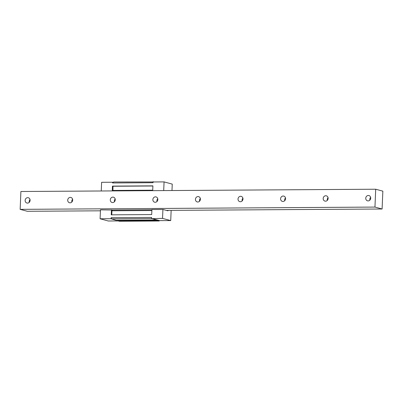 <?xml version="1.0" encoding="UTF-8"?>
<svg xmlns="http://www.w3.org/2000/svg" width="403" height="403" viewBox="0 0 403 403"><rect width="100%" height="100%" fill="white"/><g stroke="black" fill="none" stroke-linecap="round" stroke-linejoin="round"><path stroke-width="0.6" d="M382.099 209.006L374.956 207.077L375.707 189.224L382.85 191.153L382.099 209.006L166.379 210.391M100.423 210.814L27.293 211.283L20.15 209.353L20.901 191.501L375.707 189.224M374.956 207.077L20.15 209.353M27.736 197.666A2.735 2.468 105.1 0 1 28.331 197.742A2.735 2.468 105.1 0 1 30.074 200.699A2.735 2.468 105.1 0 1 27.505 203.097A2.735 2.468 105.1 0 1 26.905 203.021A2.735 2.468 105.1 0 1 25.167 200.064A2.735 2.468 105.1 0 1 27.736 197.666M70.308 197.394A2.735 2.468 105.1 0 1 70.908 197.47A2.735 2.468 105.1 0 1 72.646 200.427A2.735 2.468 105.1 0 1 70.082 202.825A2.735 2.468 105.1 0 1 69.482 202.749A2.735 2.468 105.1 0 1 67.744 199.792A2.735 2.468 105.1 0 1 70.308 197.394M112.885 197.117A2.735 2.468 105.1 0 1 113.485 197.198A2.735 2.468 105.1 0 1 115.223 200.15A2.735 2.468 105.1 0 1 112.659 202.553A2.735 2.468 105.1 0 1 112.059 202.477A2.735 2.468 105.1 0 1 110.321 199.52A2.735 2.468 105.1 0 1 112.885 197.117M155.462 196.845A2.735 2.468 105.1 0 1 156.062 196.921A2.735 2.468 105.1 0 1 157.8 199.878A2.735 2.468 105.1 0 1 155.236 202.281A2.735 2.468 105.1 0 1 154.636 202.2A2.735 2.468 105.1 0 1 152.898 199.248A2.735 2.468 105.1 0 1 155.462 196.845M198.039 196.573A2.735 2.468 105.1 0 1 198.639 196.649A2.735 2.468 105.1 0 1 200.377 199.606A2.735 2.468 105.1 0 1 197.813 202.004A2.735 2.468 105.1 0 1 197.213 201.928A2.735 2.468 105.1 0 1 195.475 198.971A2.735 2.468 105.1 0 1 198.039 196.573M240.616 196.296A2.735 2.468 105.1 0 1 241.216 196.377A2.735 2.468 105.1 0 1 242.954 199.329A2.735 2.468 105.1 0 1 240.389 201.732A2.735 2.468 105.1 0 1 239.79 201.656A2.735 2.468 105.1 0 1 238.052 198.699A2.735 2.468 105.1 0 1 240.616 196.296M283.193 196.024A2.735 2.468 105.1 0 1 283.793 196.105A2.735 2.468 105.1 0 1 285.531 199.057A2.735 2.468 105.1 0 1 282.966 201.46A2.735 2.468 105.1 0 1 282.367 201.379A2.735 2.468 105.1 0 1 280.629 198.427A2.735 2.468 105.1 0 1 283.193 196.024M325.77 195.752A2.735 2.468 105.1 0 1 326.37 195.828A2.735 2.468 105.1 0 1 328.107 198.785A2.735 2.468 105.1 0 1 325.543 201.183A2.735 2.468 105.1 0 1 324.944 201.107A2.735 2.468 105.1 0 1 323.206 198.15A2.735 2.468 105.1 0 1 325.77 195.752M368.347 195.48A2.735 2.468 105.1 0 1 368.947 195.556A2.735 2.468 105.1 0 1 370.684 198.513A2.735 2.468 105.1 0 1 368.12 200.911A2.735 2.468 105.1 0 1 367.521 200.835A2.735 2.468 105.1 0 1 365.783 197.878A2.735 2.468 105.1 0 1 368.347 195.48M30.024 199.55A2.735 2.468 -74.9 0 0 29.278 202.311M72.6 199.278A2.735 2.468 -74.9 0 0 71.855 202.039M115.177 199.001A2.735 2.468 -74.9 0 0 114.432 201.767M157.754 198.729A2.735 2.468 -74.9 0 0 157.009 201.49M200.331 198.457A2.735 2.468 -74.9 0 0 199.586 201.218M242.908 198.18A2.735 2.468 -74.9 0 0 242.163 200.946M285.485 197.908A2.735 2.468 -74.9 0 0 284.74 200.669M328.062 197.636A2.735 2.468 -74.9 0 0 327.317 200.397M370.639 197.364A2.735 2.468 -74.9 0 0 369.894 200.125M153.155 181.97L113.586 182L112.588 182.967L112.618 182.232L113.052 182.347M171.149 210.361L170.721 220.587L159.528 220.607L159.155 220.995L156.948 220.401L157.115 220.053L151.916 218.653L111.611 218.91L111.132 217.701L111.092 218.708L100.09 218.779L100.463 209.852L112.341 210.018L111.948 210.779L111.777 214.824M111.51 218.824L111.092 218.708M151.916 218.653L162.535 218.381L162.913 209.454L151.911 209.525L151.699 214.567L111.253 214.829L111.465 209.782M112.956 190.911L112.976 186.251L112.457 186.11L112.256 190.916M151.538 218.451L151.578 217.439L111.132 217.701M112.588 182.967L153.034 182.71L153.064 181.97L164.066 181.899L172.252 184.111L171.98 190.533M152.702 190.654L152.903 185.854L112.457 186.11M151.961 218.562L159.528 220.607M170.721 220.587L162.535 218.381M153.845 181.965L153.039 181.748M163.704 190.584L164.066 181.899M101.254 190.987L101.621 182.302L112.618 182.232M162.913 209.454L167.945 210.814L167.965 210.381M151.871 210.522L111.948 210.779M151.901 209.767L112.341 210.018M152.722 190.186L112.8 190.443M152.898 185.995L112.976 186.251M118.21 220.925L108.276 220.99L100.09 218.779M156.948 220.401L117.208 220.658L111.611 218.91M117.208 220.658L119.419 221.252L159.155 220.995M157.115 220.053L116.81 220.31"/></g></svg>
